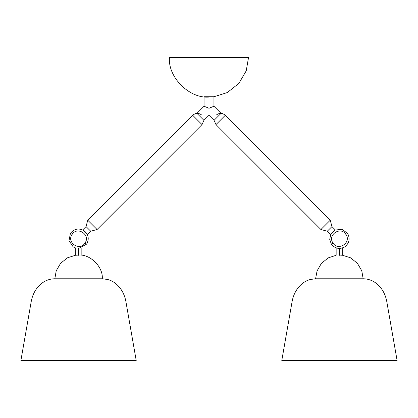 <?xml version="1.0" encoding="UTF-8"?>
<svg xmlns="http://www.w3.org/2000/svg" width="418" height="418" viewBox="0 0 418 418"><rect width="100%" height="100%" fill="white"/><g stroke="black" fill="none" stroke-linecap="round" stroke-linejoin="round"><path stroke-width="0.63" d="M87.754 220.208L192.693 115.269L202.014 124.585L97.075 229.524L87.754 220.208L86.051 226.572L90.711 231.227L97.075 229.524M209 97.054C189.443 98.826 167.702 77.084 169.468 57.527L248.532 57.527L246.233 70.809L238.882 83.407L227.293 92.571L213.943 96.746L213.943 106.229L209 108.278L204.057 106.229L209 108.278L209 115.269L214.073 120.337L221.059 113.351L213.943 106.229L209 108.278L209 115.269L203.927 120.337L202.014 124.585M202.014 115.269C198.905 112.755 195.802 112.755 192.693 115.269M330.622 234.561L330.831 234.148L330.622 234.561L327.289 231.227L320.925 229.524L215.986 124.585L214.073 120.337M334.865 230.109L330.831 234.148L329.713 239.378L331.317 244.107C335.084 248.668 339.588 249.583 344.829 246.85C349.391 243.083 350.3 238.579 347.572 233.333L341.908 229.289L334.865 230.109L335.283 229.905L331.949 226.572L330.246 220.208L225.307 115.269L215.986 124.585M215.986 115.269C219.095 112.755 222.198 112.755 225.307 115.269M75.705 248.046L73.171 246.85L69.001 240.658L70.428 233.333C74.195 228.777 78.699 227.862 83.945 230.595C88.501 234.362 89.415 238.866 86.683 244.107L78.558 248.47M213.943 96.746L204.057 96.746L204.057 106.229L196.941 113.351L203.927 120.337M87.378 234.561L87.169 234.148L87.378 234.561L90.711 231.227M87.169 234.148L82.717 229.905L86.051 226.572M331.949 226.572L327.289 231.227M339.442 255.288C335.194 255.288 335.194 255.288 339.442 255.288L339.442 248.203L339.442 255.058L342.739 255.288L342.739 247.9L342.295 248.046L342.739 247.9M363.294 278.78L363.315 278.78C369.219 278.869 374.418 281.173 378.912 285.687C383.019 289.993 385.647 295.312 386.796 301.65L397.1 360.473L281.795 360.473L292.088 301.65C293.237 295.312 295.871 289.993 299.978 285.687C302.93 282.657 306.352 280.593 310.25 279.496L315.569 278.78L363.294 278.78L315.59 278.78L317.074 270.89L321.395 263.392L328.229 257.88L336.15 255.288L336.15 247.9M363.164 278.78L361.789 270.827L357.406 263.288L350.483 257.786L342.494 255.257M54.836 278.78L56.211 270.827L60.6 263.288L67.523 257.786L75.506 255.257M54.706 278.78L54.685 278.78C48.781 278.869 43.582 281.173 39.088 285.687C34.981 289.993 32.353 295.312 31.204 301.65L20.9 360.473L136.205 360.473L125.912 301.65C124.763 295.312 122.129 289.993 118.022 285.687C115.07 282.657 111.648 280.593 107.75 279.496L102.431 278.78L54.706 278.78L102.274 278.78C103.335 267.045 90.293 253.998 78.558 255.058L78.558 248.203L78.558 255.058L75.261 255.288L75.261 247.9M78.558 255.288C82.806 255.288 82.806 255.288 78.558 255.288L78.558 255.058M320.925 229.524L330.246 220.208M345.895 234.446C340.774 225.856 327.075 234.942 332.989 242.999C338.11 251.584 351.81 242.503 345.895 234.446L347.572 233.333M331.317 244.107L332.989 242.999M85.011 242.999C79.89 251.584 66.19 242.503 72.105 234.446C77.225 225.856 90.925 234.942 85.011 242.999L86.683 244.107M70.428 233.333L72.105 234.446M81.85 247.9L81.85 255.288"/></g></svg>
